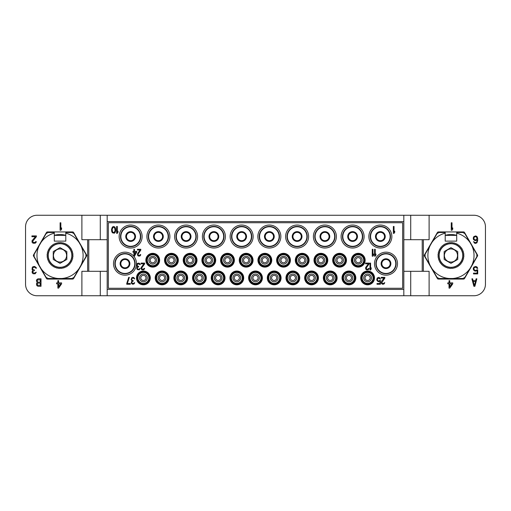 <?xml version="1.0" encoding="UTF-8"?>
<svg xmlns="http://www.w3.org/2000/svg" width="511" height="511" viewBox="0 0 511 511"><rect width="100%" height="100%" fill="white"/><g stroke="black" fill="none" stroke-linecap="round" stroke-linejoin="round"><path stroke-width="0.77" d="M252.773 260.214A6.611 6.611 0 0 1 246.161 266.825A6.611 6.611 0 0 1 239.544 260.214A6.611 6.611 0 0 1 246.161 253.603A6.611 6.611 0 0 1 252.773 260.214M390.136 236.529A9.773 9.773 0 0 1 380.363 246.302A9.773 9.773 0 0 1 370.59 236.529A9.773 9.773 0 0 1 380.363 226.756A9.773 9.773 0 0 1 390.136 236.529M385.249 236.529A4.886 4.886 0 0 1 380.363 241.416A4.886 4.886 0 0 1 375.476 236.529A4.886 4.886 0 0 1 380.363 231.643A4.886 4.886 0 0 1 385.249 236.529M384.528 236.529A4.165 4.165 0 0 0 380.363 232.358A4.165 4.165 0 0 0 376.192 236.529A4.165 4.165 0 0 0 380.363 240.694A4.165 4.165 0 0 0 384.528 236.529M403.818 271.309L422.214 271.309L422.214 239.691L429.112 239.691L429.112 215.259L37.047 215.259A11.498 11.498 0 0 0 25.55 226.756L25.55 284.244A11.498 11.498 0 0 0 37.047 295.741L100.284 295.741L100.284 271.309M429.112 215.259L473.953 215.259A11.498 11.498 0 0 1 485.45 226.756L485.45 284.244A11.498 11.498 0 0 1 473.953 295.741L100.284 295.741M429.112 295.741L429.112 271.309L422.214 271.309M477.472 254.925L464.531 232.505A1.15 1.15 0 0 0 463.534 231.93L438.381 231.93A1.15 1.15 0 0 0 437.384 232.505L424.443 254.925A1.15 1.15 0 0 0 424.443 256.075L437.384 278.495A1.15 1.15 0 0 0 438.381 279.07L463.534 279.07A1.15 1.15 0 0 0 464.531 278.495L477.472 256.075A1.15 1.15 0 0 0 477.472 254.925M422.214 239.691L403.818 239.691M403.818 289.418L403.818 221.582L107.182 221.582L107.182 289.418L403.818 289.418L403.818 295.741M410.716 295.741L410.716 271.309M107.182 295.741L107.182 289.418M100.284 215.259L100.284 239.691M107.182 215.259L107.182 221.582M107.182 271.309L87.636 271.309L87.636 239.691L107.182 239.691M87.636 239.691L81.888 239.691L81.888 215.259M88.786 271.309L88.786 239.691M87.636 271.309L81.888 271.309L81.888 295.741M72.619 231.93L47.466 231.93A1.15 1.15 0 0 0 46.469 232.505L33.528 254.925A1.15 1.15 0 0 0 33.528 256.075L46.469 278.495A1.15 1.15 0 0 0 47.466 279.07L72.619 279.07A1.15 1.15 0 0 0 73.616 278.495L86.557 256.075A1.15 1.15 0 0 0 86.557 254.925L73.616 232.505A1.15 1.15 0 0 0 72.619 231.93M54.294 235.322A20.983 20.983 0 0 1 65.791 235.322M80.872 245.58A23.065 23.065 0 0 1 80.872 265.413L85.931 256.65L85.931 254.35L79.045 242.425M65.791 233.163A23.065 23.065 0 0 1 79.045 242.418L73.98 233.655L71.994 232.505L65.791 232.505L65.791 241.128L54.294 241.128L54.294 233.163A23.065 23.065 0 0 0 41.04 242.418L39.213 245.58M58.216 278.495A23.065 23.065 0 0 1 41.04 268.582L46.105 277.345L48.091 278.495L71.994 278.495L73.98 277.345L80.872 265.42M39.213 265.42A23.065 23.065 0 0 1 39.213 245.587L34.154 254.35L34.154 256.65L41.04 268.575M54.294 233.163L54.294 232.505L48.091 232.505L46.105 233.655L41.04 242.418M54.294 235.379L65.791 235.379M61.869 278.495A23.065 23.065 0 0 0 79.045 268.582M58.612 288.121L61.601 283.829L61.601 282.877L58.612 282.877L58.612 280.654L57.864 280.654L57.864 282.877L56.619 282.877L56.619 283.829L57.864 283.829L57.864 288.121L58.612 288.121M60.726 283.829L58.612 286.85L58.612 283.829L60.726 283.829M32.302 267.253L32.052 269.476L32.921 270.274L32.174 271.226L32.174 272.817L33.17 273.775L35.163 273.775L36.287 272.184L34.416 273.136L32.921 272.657L32.921 271.226L34.416 270.594L34.416 269.955L32.8 269.476L32.551 268.205L33.796 267.253L35.163 267.413L35.789 268.205L36.409 268.205L36.287 267.732L34.665 266.455L33.17 266.614L32.302 267.253M36.409 236.702L36.409 235.91L31.925 235.91L31.925 236.702L35.412 236.702L32.052 240.681L32.052 242.271L33.049 243.223L35.163 243.223L36.16 242.271L36.287 241.633L35.661 241.633L35.042 242.425L33.298 242.425L32.672 241.313L36.409 236.702M60.106 222.79L60.106 230.263L60.854 230.263L61.601 229.152L61.601 227.88L60.854 228.992L60.854 222.79L60.106 222.79M36.907 279.46L36.409 280.571L37.156 282.64L36.409 283.912L36.901 285.662M36.907 285.662L38.025 286.294L41.014 286.294L41.014 278.821L38.025 278.821L36.901 279.46M40.267 285.342L37.527 285.183L37.277 283.592L37.903 283.113L40.267 283.113L40.267 285.342M37.156 281.21L37.527 279.939L40.267 279.779L40.267 282.161L37.903 282.161L37.156 281.21M403.818 215.259L403.818 221.582M402.668 222.732L402.668 288.268L108.332 288.268L108.332 222.732L402.668 222.732M397.494 263.663A11.498 11.498 0 0 0 385.997 252.166A11.498 11.498 0 0 0 374.499 263.663A11.498 11.498 0 0 0 385.997 275.161A11.498 11.498 0 0 0 397.494 263.663M136.501 263.663A11.498 11.498 0 0 0 125.003 252.166A11.498 11.498 0 0 0 113.506 263.663A11.498 11.498 0 0 0 125.003 275.161A11.498 11.498 0 0 0 136.501 263.663M391.86 236.529A11.498 11.498 0 0 0 380.363 225.032A11.498 11.498 0 0 0 368.865 236.529A11.498 11.498 0 0 0 380.363 248.027A11.498 11.498 0 0 0 391.86 236.529M364.094 236.529A11.498 11.498 0 0 0 352.596 225.032A11.498 11.498 0 0 0 341.099 236.529A11.498 11.498 0 0 0 352.596 248.027A11.498 11.498 0 0 0 364.094 236.529M336.385 236.529A11.498 11.498 0 0 0 324.887 225.032A11.498 11.498 0 0 0 313.39 236.529A11.498 11.498 0 0 0 324.887 248.027A11.498 11.498 0 0 0 336.385 236.529M308.618 236.529A11.498 11.498 0 0 0 297.121 225.032A11.498 11.498 0 0 0 285.623 236.529A11.498 11.498 0 0 0 297.121 248.027A11.498 11.498 0 0 0 308.618 236.529M280.852 236.529A11.498 11.498 0 0 0 269.354 225.032A11.498 11.498 0 0 0 257.857 236.529A11.498 11.498 0 0 0 269.354 248.027A11.498 11.498 0 0 0 280.852 236.529M253.143 236.529A11.498 11.498 0 0 0 241.646 225.032A11.498 11.498 0 0 0 230.148 236.529A11.498 11.498 0 0 0 241.646 248.027A11.498 11.498 0 0 0 253.143 236.529M225.377 236.529A11.498 11.498 0 0 0 213.879 225.032A11.498 11.498 0 0 0 202.382 236.529A11.498 11.498 0 0 0 213.879 248.027A11.498 11.498 0 0 0 225.377 236.529M197.61 236.529A11.498 11.498 0 0 0 186.113 225.032A11.498 11.498 0 0 0 174.615 236.529A11.498 11.498 0 0 0 186.113 248.027A11.498 11.498 0 0 0 197.61 236.529M169.901 236.529A11.498 11.498 0 0 0 158.404 225.032A11.498 11.498 0 0 0 146.906 236.529A11.498 11.498 0 0 0 158.404 248.027A11.498 11.498 0 0 0 169.901 236.529M142.135 236.529A11.498 11.498 0 0 0 130.637 225.032A11.498 11.498 0 0 0 119.14 236.529A11.498 11.498 0 0 0 130.637 248.027A11.498 11.498 0 0 0 142.135 236.529M365.154 260.214A6.899 6.899 0 0 0 358.262 253.315A6.899 6.899 0 0 0 351.364 260.214A6.899 6.899 0 0 0 358.262 267.112A6.899 6.899 0 0 0 365.154 260.214M346.471 260.214A6.899 6.899 0 0 0 339.572 253.315A6.899 6.899 0 0 0 332.68 260.214A6.899 6.899 0 0 0 339.572 267.112A6.899 6.899 0 0 0 346.471 260.214M327.787 260.214A6.899 6.899 0 0 0 320.895 253.315A6.899 6.899 0 0 0 313.99 260.214A6.899 6.899 0 0 0 320.895 267.112A6.899 6.899 0 0 0 327.787 260.214M309.11 260.214A6.899 6.899 0 0 0 302.205 253.315A6.899 6.899 0 0 0 295.307 260.214A6.899 6.899 0 0 0 302.205 267.112A6.899 6.899 0 0 0 309.11 260.214M290.427 260.214A6.899 6.899 0 0 0 283.528 253.315A6.899 6.899 0 0 0 276.623 260.214A6.899 6.899 0 0 0 283.528 267.112A6.899 6.899 0 0 0 290.427 260.214M271.743 260.214A6.899 6.899 0 0 0 264.839 253.315A6.899 6.899 0 0 0 257.94 260.214A6.899 6.899 0 0 0 264.839 267.112A6.899 6.899 0 0 0 271.743 260.214M253.06 260.214A6.899 6.899 0 0 0 246.161 253.315A6.899 6.899 0 0 0 239.257 260.214A6.899 6.899 0 0 0 246.161 267.112A6.899 6.899 0 0 0 253.06 260.214M234.377 260.214A6.899 6.899 0 0 0 227.472 253.315A6.899 6.899 0 0 0 220.573 260.214A6.899 6.899 0 0 0 227.472 267.112A6.899 6.899 0 0 0 234.377 260.214M215.693 260.214A6.899 6.899 0 0 0 208.795 253.315A6.899 6.899 0 0 0 201.89 260.214A6.899 6.899 0 0 0 208.795 267.112A6.899 6.899 0 0 0 215.693 260.214M197.01 260.214A6.899 6.899 0 0 0 190.105 253.315A6.899 6.899 0 0 0 183.206 260.214A6.899 6.899 0 0 0 190.105 267.112A6.899 6.899 0 0 0 197.01 260.214M178.326 260.214A6.899 6.899 0 0 0 171.428 253.315A6.899 6.899 0 0 0 164.529 260.214A6.899 6.899 0 0 0 171.428 267.112A6.899 6.899 0 0 0 178.326 260.214M159.636 260.214A6.899 6.899 0 0 0 152.738 253.315A6.899 6.899 0 0 0 145.846 260.214A6.899 6.899 0 0 0 152.738 267.112A6.899 6.899 0 0 0 159.636 260.214M374.499 277.92A6.899 6.899 0 0 0 367.601 271.022A6.899 6.899 0 0 0 360.702 277.92A6.899 6.899 0 0 0 367.601 284.819A6.899 6.899 0 0 0 374.499 277.92M355.816 277.92A6.899 6.899 0 0 0 348.917 271.022A6.899 6.899 0 0 0 342.019 277.92A6.899 6.899 0 0 0 348.917 284.819A6.899 6.899 0 0 0 355.816 277.92M337.132 277.92A6.899 6.899 0 0 0 330.234 271.022A6.899 6.899 0 0 0 323.335 277.92A6.899 6.899 0 0 0 330.234 284.819A6.899 6.899 0 0 0 337.132 277.92M318.449 277.92A6.899 6.899 0 0 0 311.55 271.022A6.899 6.899 0 0 0 304.652 277.92A6.899 6.899 0 0 0 311.55 284.819A6.899 6.899 0 0 0 318.449 277.92M299.765 277.92A6.899 6.899 0 0 0 292.867 271.022A6.899 6.899 0 0 0 285.968 277.92A6.899 6.899 0 0 0 292.867 284.819A6.899 6.899 0 0 0 299.765 277.92M281.082 277.92A6.899 6.899 0 0 0 274.183 271.022A6.899 6.899 0 0 0 267.285 277.92A6.899 6.899 0 0 0 274.183 284.819A6.899 6.899 0 0 0 281.082 277.92M262.399 277.92A6.899 6.899 0 0 0 255.5 271.022A6.899 6.899 0 0 0 248.602 277.92A6.899 6.899 0 0 0 255.5 284.819A6.899 6.899 0 0 0 262.399 277.92M243.715 277.92A6.899 6.899 0 0 0 236.817 271.022A6.899 6.899 0 0 0 229.918 277.92A6.899 6.899 0 0 0 236.817 284.819A6.899 6.899 0 0 0 243.715 277.92M225.032 277.92A6.899 6.899 0 0 0 218.133 271.022A6.899 6.899 0 0 0 211.235 277.92A6.899 6.899 0 0 0 218.133 284.819A6.899 6.899 0 0 0 225.032 277.92M206.348 277.92A6.899 6.899 0 0 0 199.45 271.022A6.899 6.899 0 0 0 192.551 277.92A6.899 6.899 0 0 0 199.45 284.819A6.899 6.899 0 0 0 206.348 277.92M187.665 277.92A6.899 6.899 0 0 0 180.766 271.022A6.899 6.899 0 0 0 173.868 277.92A6.899 6.899 0 0 0 180.766 284.819A6.899 6.899 0 0 0 187.665 277.92M168.981 277.92A6.899 6.899 0 0 0 162.083 271.022A6.899 6.899 0 0 0 155.184 277.92A6.899 6.899 0 0 0 162.083 284.819A6.899 6.899 0 0 0 168.981 277.92M150.298 277.92A6.899 6.899 0 0 0 143.399 271.022A6.899 6.899 0 0 0 136.501 277.92A6.899 6.899 0 0 0 143.399 284.819A6.899 6.899 0 0 0 150.298 277.92M396.114 263.663A10.118 10.118 0 0 1 385.997 273.781A10.118 10.118 0 0 1 375.879 263.663A10.118 10.118 0 0 1 385.997 253.545A10.118 10.118 0 0 1 396.114 263.663M135.121 263.663A10.118 10.118 0 0 1 125.003 273.781A10.118 10.118 0 0 1 114.886 263.663A10.118 10.118 0 0 1 125.003 253.545A10.118 10.118 0 0 1 135.121 263.663M390.481 236.529A10.118 10.118 0 0 1 380.363 246.647A10.118 10.118 0 0 1 370.245 236.529A10.118 10.118 0 0 1 380.363 226.411A10.118 10.118 0 0 1 390.481 236.529M362.714 236.529A10.118 10.118 0 0 1 352.596 246.647A10.118 10.118 0 0 1 342.479 236.529A10.118 10.118 0 0 1 352.596 226.411A10.118 10.118 0 0 1 362.714 236.529M335.005 236.529A10.118 10.118 0 0 1 324.887 246.647A10.118 10.118 0 0 1 314.77 236.529A10.118 10.118 0 0 1 324.887 226.411A10.118 10.118 0 0 1 335.005 236.529M307.239 236.529A10.118 10.118 0 0 1 297.121 246.647A10.118 10.118 0 0 1 287.003 236.529A10.118 10.118 0 0 1 297.121 226.411A10.118 10.118 0 0 1 307.239 236.529M279.472 236.529A10.118 10.118 0 0 1 269.354 246.647A10.118 10.118 0 0 1 259.237 236.529A10.118 10.118 0 0 1 269.354 226.411A10.118 10.118 0 0 1 279.472 236.529M251.763 236.529A10.118 10.118 0 0 1 241.646 246.647A10.118 10.118 0 0 1 231.528 236.529A10.118 10.118 0 0 1 241.646 226.411A10.118 10.118 0 0 1 251.763 236.529M223.997 236.529A10.118 10.118 0 0 1 213.879 246.647A10.118 10.118 0 0 1 203.761 236.529A10.118 10.118 0 0 1 213.879 226.411A10.118 10.118 0 0 1 223.997 236.529M196.23 236.529A10.118 10.118 0 0 1 186.113 246.647A10.118 10.118 0 0 1 175.995 236.529A10.118 10.118 0 0 1 186.113 226.411A10.118 10.118 0 0 1 196.23 236.529M168.521 236.529A10.118 10.118 0 0 1 158.404 246.647A10.118 10.118 0 0 1 148.286 236.529A10.118 10.118 0 0 1 158.404 226.411A10.118 10.118 0 0 1 168.521 236.529M140.755 236.529A10.118 10.118 0 0 1 130.637 246.647A10.118 10.118 0 0 1 120.519 236.529A10.118 10.118 0 0 1 130.637 226.411A10.118 10.118 0 0 1 140.755 236.529M364.873 260.214A6.611 6.611 0 0 1 358.262 266.825A6.611 6.611 0 0 1 351.645 260.214A6.611 6.611 0 0 1 358.262 253.603A6.611 6.611 0 0 1 364.873 260.214M346.19 260.214A6.611 6.611 0 0 1 339.572 266.825A6.611 6.611 0 0 1 332.961 260.214A6.611 6.611 0 0 1 339.572 253.603A6.611 6.611 0 0 1 346.19 260.214M327.506 260.214A6.611 6.611 0 0 1 320.895 266.825A6.611 6.611 0 0 1 314.278 260.214A6.611 6.611 0 0 1 320.895 253.603A6.611 6.611 0 0 1 327.506 260.214M308.823 260.214A6.611 6.611 0 0 1 302.205 266.825A6.611 6.611 0 0 1 295.594 260.214A6.611 6.611 0 0 1 302.205 253.603A6.611 6.611 0 0 1 308.823 260.214M290.133 260.214A6.611 6.611 0 0 1 283.528 266.825A6.611 6.611 0 0 1 276.911 260.214A6.611 6.611 0 0 1 283.528 253.603A6.611 6.611 0 0 1 290.133 260.214M271.456 260.214A6.611 6.611 0 0 1 264.839 266.825A6.611 6.611 0 0 1 258.227 260.214A6.611 6.611 0 0 1 264.839 253.603A6.611 6.611 0 0 1 271.456 260.214M234.089 260.214A6.611 6.611 0 0 1 227.472 266.825A6.611 6.611 0 0 1 220.861 260.214A6.611 6.611 0 0 1 227.472 253.603A6.611 6.611 0 0 1 234.089 260.214M215.406 260.214A6.611 6.611 0 0 1 208.795 266.825A6.611 6.611 0 0 1 202.177 260.214A6.611 6.611 0 0 1 208.795 253.603A6.611 6.611 0 0 1 215.406 260.214M196.722 260.214A6.611 6.611 0 0 1 190.105 266.825A6.611 6.611 0 0 1 183.494 260.214A6.611 6.611 0 0 1 190.105 253.603A6.611 6.611 0 0 1 196.722 260.214M178.039 260.214A6.611 6.611 0 0 1 171.428 266.825A6.611 6.611 0 0 1 164.81 260.214A6.611 6.611 0 0 1 171.428 253.603A6.611 6.611 0 0 1 178.039 260.214M159.349 260.214A6.611 6.611 0 0 1 152.738 266.825A6.611 6.611 0 0 1 146.133 260.214A6.611 6.611 0 0 1 152.738 253.603A6.611 6.611 0 0 1 159.349 260.214M374.212 277.92A6.611 6.611 0 0 1 367.601 284.531A6.611 6.611 0 0 1 360.99 277.92A6.611 6.611 0 0 1 367.601 271.309A6.611 6.611 0 0 1 374.212 277.92M355.528 277.92A6.611 6.611 0 0 1 348.917 284.531A6.611 6.611 0 0 1 342.306 277.92A6.611 6.611 0 0 1 348.917 271.309A6.611 6.611 0 0 1 355.528 277.92M336.845 277.92A6.611 6.611 0 0 1 330.234 284.531A6.611 6.611 0 0 1 323.623 277.92A6.611 6.611 0 0 1 330.234 271.309A6.611 6.611 0 0 1 336.845 277.92M318.161 277.92A6.611 6.611 0 0 1 311.55 284.531A6.611 6.611 0 0 1 304.939 277.92A6.611 6.611 0 0 1 311.55 271.309A6.611 6.611 0 0 1 318.161 277.92M299.478 277.92A6.611 6.611 0 0 1 292.867 284.531A6.611 6.611 0 0 1 286.256 277.92A6.611 6.611 0 0 1 292.867 271.309A6.611 6.611 0 0 1 299.478 277.92M280.795 277.92A6.611 6.611 0 0 1 274.183 284.531A6.611 6.611 0 0 1 267.572 277.92A6.611 6.611 0 0 1 274.183 271.309A6.611 6.611 0 0 1 280.795 277.92M262.111 277.92A6.611 6.611 0 0 1 255.5 284.531A6.611 6.611 0 0 1 248.889 277.92A6.611 6.611 0 0 1 255.5 271.309A6.611 6.611 0 0 1 262.111 277.92M243.428 277.92A6.611 6.611 0 0 1 236.817 284.531A6.611 6.611 0 0 1 230.206 277.92A6.611 6.611 0 0 1 236.817 271.309A6.611 6.611 0 0 1 243.428 277.92M224.744 277.92A6.611 6.611 0 0 1 218.133 284.531A6.611 6.611 0 0 1 211.522 277.92A6.611 6.611 0 0 1 218.133 271.309A6.611 6.611 0 0 1 224.744 277.92M206.061 277.92A6.611 6.611 0 0 1 199.45 284.531A6.611 6.611 0 0 1 192.839 277.92A6.611 6.611 0 0 1 199.45 271.309A6.611 6.611 0 0 1 206.061 277.92M187.377 277.92A6.611 6.611 0 0 1 180.766 284.531A6.611 6.611 0 0 1 174.155 277.92A6.611 6.611 0 0 1 180.766 271.309A6.611 6.611 0 0 1 187.377 277.92M168.694 277.92A6.611 6.611 0 0 1 162.083 284.531A6.611 6.611 0 0 1 155.472 277.92A6.611 6.611 0 0 1 162.083 271.309A6.611 6.611 0 0 1 168.694 277.92M150.01 277.92A6.611 6.611 0 0 1 143.399 284.531A6.611 6.611 0 0 1 136.788 277.92A6.611 6.611 0 0 1 143.399 271.309A6.611 6.611 0 0 1 150.01 277.92M393.355 226.469L393.355 233.367L394.045 233.367L394.735 232.339L394.735 231.164L394.045 232.192L394.045 226.469L393.355 226.469M116.61 226.469L116.61 233.367L117.3 233.367L117.99 232.339L117.99 231.164L117.3 232.192L117.3 226.469L116.61 226.469M115.69 230.576L115.575 228.526L114.886 227.056L113.621 226.469L112.356 227.056L111.551 229.26L111.666 231.311L112.356 232.78L114.311 233.22L115.231 232.339L115.69 230.576M115.116 230.429L114.196 232.486L112.701 232.192L112.126 229.407L113.046 227.35L114.541 227.644L115.116 230.429M374.557 249.291L374.557 256.19L375.246 256.19L375.936 255.161L375.936 253.986L375.246 255.015L375.246 249.291L374.557 249.291M372.257 249.291L372.257 256.19L372.947 256.19L373.637 255.161L373.637 253.986L372.947 255.015L372.947 249.291L372.257 249.291M371.19 268.958L371.19 267.783L370.59 268.812L370.59 263.088L369.99 263.088L369.99 269.987L370.59 269.987L371.197 268.958M369.185 263.823L369.185 263.088L365.563 263.088L365.563 263.823L368.38 263.823L365.659 267.489L365.659 268.958L366.464 269.84L368.175 269.84L368.98 268.958L369.083 268.371L368.578 268.371L368.073 269.105L366.668 269.105L366.163 268.077L369.185 263.823M144.696 263.823L144.696 263.088L141.068 263.088L141.068 263.823L143.885 263.823L141.17 267.489L141.17 268.958L141.975 269.84L143.687 269.84L144.492 268.958L144.594 268.371L144.089 268.371L143.585 269.105L142.179 269.105L141.675 268.077L144.696 263.823M138.66 269.252L137.753 269.105L137.248 268.371L137.651 267.196L138.66 266.902L138.66 266.32L137.35 265.88L137.146 264.704L138.155 263.823L140.263 264.704L139.963 263.823L138.858 263.088L137.248 263.529L136.648 264.704L136.744 265.88L137.453 266.608L136.744 268.077L137.248 269.546L139.26 269.84L140.167 268.371L138.653 269.252M140.812 250.026L140.812 249.291L137.453 249.291L137.453 250.026L140.065 250.026L137.542 253.692L137.542 255.161L138.289 256.043L139.88 256.043L140.627 255.161L140.717 254.574L140.25 254.574L139.784 255.308L138.475 255.308L138.008 254.28L140.812 250.026M134.463 256.19L136.699 252.23L136.699 251.348L134.463 251.348L134.463 249.291L133.901 249.291L133.901 251.348L132.962 251.348L132.962 252.23L133.901 252.23L133.901 256.19L134.463 256.19M136.047 252.23L134.463 255.015L134.463 252.23L136.047 252.23M381.826 282.628L384.847 278.08L384.847 277.345L381.225 277.345L381.225 278.08L384.042 278.08L381.525 281.305L381.327 283.215L382.132 284.097L383.135 284.244L384.24 283.803L384.745 282.628L383.237 283.509L382.33 283.362L381.832 282.628M379.718 280.43L378.913 281.012L377.904 280.865L377.303 279.402L378.306 278.08L380.42 279.108L379.916 277.933L378.913 277.345L377.303 277.933L376.799 279.255L377.003 280.577L378.306 281.746L379.916 281.159L379.916 283.509L377.003 283.509L377.003 284.244L380.42 284.244L380.42 280.43L379.718 280.43M131.761 277.786L131.155 279.549L131.959 280.865L131.257 282.628L131.761 283.803L132.866 284.244L134.169 283.803L134.674 282.628L133.167 283.509L131.959 283.068L131.959 281.746L133.167 281.159L133.167 280.577L131.857 280.137L131.761 278.667L133.269 278.08L134.776 278.961L133.773 277.492L132.56 277.345L131.755 277.786M126.728 283.509L126.728 284.244L130.35 284.244L130.35 283.509L127.335 283.509L129.347 277.345L128.74 277.345L126.728 283.509M410.716 215.259L410.716 239.691M445.209 235.322A20.983 20.983 0 0 1 456.706 235.322M471.787 245.58A23.065 23.065 0 0 1 471.787 265.413L476.846 256.65L476.846 254.35L469.96 242.425M456.706 233.163A23.065 23.065 0 0 1 469.96 242.418L464.895 233.655L462.909 232.505L456.706 232.505L456.706 241.128L445.209 241.128L445.209 233.163A23.065 23.065 0 0 0 431.955 242.418L430.128 245.58M449.131 278.495A23.065 23.065 0 0 1 431.955 268.582L437.02 277.345L439.006 278.495L462.909 278.495L464.895 277.345L471.787 265.42M430.128 265.42A23.065 23.065 0 0 1 430.128 245.587L425.069 254.35L425.069 256.65L431.955 268.575M445.209 233.163L445.209 232.505L439.006 232.505L437.02 233.655L431.955 242.418M445.209 235.379L456.706 235.379M452.784 278.495A23.065 23.065 0 0 0 469.96 268.582M473.876 286.294L474.872 286.294L476.865 278.821L476.118 278.821L475.62 280.731L473.129 280.731L472.63 278.821L471.883 278.821L473.876 286.294M474.374 285.662L473.256 281.369L475.498 281.369L474.374 285.662M449.763 288.121L452.752 283.829L452.752 282.877L449.763 282.877L449.763 280.654L449.016 280.654L449.016 282.877L447.77 282.877L447.77 283.829L449.016 283.829L449.016 288.121L449.763 288.121M451.877 283.829L449.763 286.85L449.763 283.829L451.877 283.829M476.859 269.795L475.862 270.434L474.617 270.274L473.869 268.684L474.24 267.732L475.115 267.253L476.361 267.413L476.98 268.364L477.728 268.364L477.108 267.093L475.862 266.455L473.869 267.093L473.243 268.524L473.493 269.955L475.115 271.226L477.108 270.594L477.108 273.136L473.493 273.136L473.493 273.928L477.728 273.928L477.728 269.795L476.859 269.795M473.493 239.563L475.115 240.681L477.108 239.883L476.859 241.633L476.233 242.425L475.115 242.584L473.493 241.633L474.617 243.223L475.735 243.383L476.98 242.744L477.728 240.202L477.606 237.973L476.98 236.542L475.735 235.91L473.869 236.542L473.243 237.973L473.493 239.563M473.991 239.091L473.991 237.66L474.617 236.861L475.862 236.702L476.61 237.181L476.98 238.611L476.233 239.723L474.987 239.883L473.991 239.091M451.258 222.79L451.258 230.263L452.005 230.263L452.752 229.152L452.752 227.88L452.005 228.992L452.005 222.79L451.258 222.79M390.168 263.663A4.165 4.165 0 0 0 385.997 259.492A4.165 4.165 0 0 0 381.826 263.663A4.165 4.165 0 0 0 385.997 267.834A4.165 4.165 0 0 0 390.168 263.663M390.883 263.663A4.886 4.886 0 0 0 385.997 258.777A4.886 4.886 0 0 0 381.11 263.663A4.886 4.886 0 0 0 385.997 268.55A4.886 4.886 0 0 0 390.883 263.663M395.77 263.663A9.773 9.773 0 0 0 385.997 253.89A9.773 9.773 0 0 0 376.224 263.663A9.773 9.773 0 0 0 385.997 273.436A9.773 9.773 0 0 0 395.77 263.663M129.174 263.663A4.165 4.165 0 0 0 125.003 259.492A4.165 4.165 0 0 0 120.832 263.663A4.165 4.165 0 0 0 125.003 267.834A4.165 4.165 0 0 0 129.174 263.663M129.89 263.663A4.886 4.886 0 0 0 125.003 258.777A4.886 4.886 0 0 0 120.117 263.663A4.886 4.886 0 0 0 125.003 268.55A4.886 4.886 0 0 0 129.89 263.663M134.776 263.663A9.773 9.773 0 0 0 125.003 253.89A9.773 9.773 0 0 0 115.231 263.663A9.773 9.773 0 0 0 125.003 273.436A9.773 9.773 0 0 0 134.776 263.663M356.767 236.529A4.165 4.165 0 0 0 352.596 232.358A4.165 4.165 0 0 0 348.432 236.529A4.165 4.165 0 0 0 352.596 240.694A4.165 4.165 0 0 0 356.767 236.529M357.483 236.529A4.886 4.886 0 0 0 352.596 231.643A4.886 4.886 0 0 0 347.71 236.529A4.886 4.886 0 0 0 352.596 241.416A4.886 4.886 0 0 0 357.483 236.529M362.369 236.529A9.773 9.773 0 0 0 352.596 226.756A9.773 9.773 0 0 0 342.824 236.529A9.773 9.773 0 0 0 352.596 246.302A9.773 9.773 0 0 0 362.369 236.529M329.052 236.529A4.165 4.165 0 0 0 324.887 232.358A4.165 4.165 0 0 0 320.723 236.529A4.165 4.165 0 0 0 324.887 240.694A4.165 4.165 0 0 0 329.052 236.529M329.774 236.529A4.886 4.886 0 0 0 324.887 231.643A4.886 4.886 0 0 0 320.001 236.529A4.886 4.886 0 0 0 324.887 241.416A4.886 4.886 0 0 0 329.774 236.529M334.66 236.529A9.773 9.773 0 0 0 324.887 226.756A9.773 9.773 0 0 0 315.115 236.529A9.773 9.773 0 0 0 324.887 246.302A9.773 9.773 0 0 0 334.66 236.529M301.292 236.529A4.165 4.165 0 0 0 297.121 232.358A4.165 4.165 0 0 0 292.95 236.529A4.165 4.165 0 0 0 297.121 240.694A4.165 4.165 0 0 0 301.292 236.529M302.007 236.529A4.886 4.886 0 0 0 297.121 231.643A4.886 4.886 0 0 0 292.235 236.529A4.886 4.886 0 0 0 297.121 241.416A4.886 4.886 0 0 0 302.007 236.529M306.894 236.529A9.773 9.773 0 0 0 297.121 226.756A9.773 9.773 0 0 0 287.348 236.529A9.773 9.773 0 0 0 297.121 246.302A9.773 9.773 0 0 0 306.894 236.529M273.526 236.529A4.165 4.165 0 0 0 269.354 232.358A4.165 4.165 0 0 0 265.19 236.529A4.165 4.165 0 0 0 269.354 240.694A4.165 4.165 0 0 0 273.526 236.529M274.241 236.529A4.886 4.886 0 0 0 269.354 231.643A4.886 4.886 0 0 0 264.468 236.529A4.886 4.886 0 0 0 269.354 241.416A4.886 4.886 0 0 0 274.241 236.529M279.127 236.529A9.773 9.773 0 0 0 269.354 226.756A9.773 9.773 0 0 0 259.582 236.529A9.773 9.773 0 0 0 269.354 246.302A9.773 9.773 0 0 0 279.127 236.529M245.81 236.529A4.165 4.165 0 0 0 241.646 232.358A4.165 4.165 0 0 0 237.474 236.529A4.165 4.165 0 0 0 241.646 240.694A4.165 4.165 0 0 0 245.81 236.529M246.532 236.529A4.886 4.886 0 0 0 241.646 231.643A4.886 4.886 0 0 0 236.759 236.529A4.886 4.886 0 0 0 241.646 241.416A4.886 4.886 0 0 0 246.532 236.529M251.418 236.529A9.773 9.773 0 0 0 241.646 226.756A9.773 9.773 0 0 0 231.873 236.529A9.773 9.773 0 0 0 241.646 246.302A9.773 9.773 0 0 0 251.418 236.529M218.05 236.529A4.165 4.165 0 0 0 213.879 232.358A4.165 4.165 0 0 0 209.708 236.529A4.165 4.165 0 0 0 213.879 240.694A4.165 4.165 0 0 0 218.05 236.529M218.765 236.529A4.886 4.886 0 0 0 213.879 231.643A4.886 4.886 0 0 0 208.993 236.529A4.886 4.886 0 0 0 213.879 241.416A4.886 4.886 0 0 0 218.765 236.529M223.652 236.529A9.773 9.773 0 0 0 213.879 226.756A9.773 9.773 0 0 0 204.106 236.529A9.773 9.773 0 0 0 213.879 246.302A9.773 9.773 0 0 0 223.652 236.529M190.277 236.529A4.165 4.165 0 0 0 186.113 232.358A4.165 4.165 0 0 0 181.948 236.529A4.165 4.165 0 0 0 186.113 240.694A4.165 4.165 0 0 0 190.277 236.529M190.999 236.529A4.886 4.886 0 0 0 186.113 231.643A4.886 4.886 0 0 0 181.226 236.529A4.886 4.886 0 0 0 186.113 241.416A4.886 4.886 0 0 0 190.999 236.529M195.885 236.529A9.773 9.773 0 0 0 186.113 226.756A9.773 9.773 0 0 0 176.34 236.529A9.773 9.773 0 0 0 186.113 246.302A9.773 9.773 0 0 0 195.885 236.529M162.575 236.529A4.165 4.165 0 0 0 158.404 232.358A4.165 4.165 0 0 0 154.233 236.529A4.165 4.165 0 0 0 158.404 240.694A4.165 4.165 0 0 0 162.575 236.529M163.29 236.529A4.886 4.886 0 0 0 158.404 231.643A4.886 4.886 0 0 0 153.517 236.529A4.886 4.886 0 0 0 158.404 241.416A4.886 4.886 0 0 0 163.29 236.529M168.176 236.529A9.773 9.773 0 0 0 158.404 226.756A9.773 9.773 0 0 0 148.631 236.529A9.773 9.773 0 0 0 158.404 246.302A9.773 9.773 0 0 0 168.176 236.529M134.808 236.529A4.165 4.165 0 0 0 130.637 232.358A4.165 4.165 0 0 0 126.473 236.529A4.165 4.165 0 0 0 130.637 240.694A4.165 4.165 0 0 0 134.808 236.529M135.524 236.529A4.886 4.886 0 0 0 130.637 231.643A4.886 4.886 0 0 0 125.751 236.529A4.886 4.886 0 0 0 130.637 241.416A4.886 4.886 0 0 0 135.524 236.529M140.41 236.529A9.773 9.773 0 0 0 130.637 226.756A9.773 9.773 0 0 0 120.864 236.529A9.773 9.773 0 0 0 130.637 246.302A9.773 9.773 0 0 0 140.41 236.529M360.843 260.214A2.587 2.587 0 0 0 358.262 257.627A2.587 2.587 0 0 0 355.675 260.214A2.587 2.587 0 0 0 358.262 262.801A2.587 2.587 0 0 0 360.843 260.214M362.139 260.214A3.884 3.884 0 0 0 358.262 256.337A3.884 3.884 0 0 0 354.378 260.214A3.884 3.884 0 0 0 358.262 264.091A3.884 3.884 0 0 0 362.139 260.214M363.717 260.214A5.461 5.461 0 0 0 358.262 254.753A5.461 5.461 0 0 0 352.801 260.214A5.461 5.461 0 0 0 358.262 265.675A5.461 5.461 0 0 0 363.717 260.214M364.298 260.214A6.036 6.036 0 0 1 358.262 266.25A6.036 6.036 0 0 1 352.22 260.214A6.036 6.036 0 0 1 358.262 254.178A6.036 6.036 0 0 1 364.298 260.214M342.159 260.214A2.587 2.587 0 0 0 339.572 257.627A2.587 2.587 0 0 0 336.992 260.214A2.587 2.587 0 0 0 339.572 262.801A2.587 2.587 0 0 0 342.159 260.214M343.456 260.214A3.884 3.884 0 0 0 339.572 256.337A3.884 3.884 0 0 0 335.695 260.214A3.884 3.884 0 0 0 339.572 264.091A3.884 3.884 0 0 0 343.456 260.214M345.034 260.214A5.461 5.461 0 0 0 339.572 254.753A5.461 5.461 0 0 0 334.117 260.214A5.461 5.461 0 0 0 339.572 265.675A5.461 5.461 0 0 0 345.034 260.214M345.615 260.214A6.036 6.036 0 0 1 339.572 266.25A6.036 6.036 0 0 1 333.536 260.214A6.036 6.036 0 0 1 339.572 254.178A6.036 6.036 0 0 1 345.615 260.214M323.482 260.214A2.587 2.587 0 0 0 320.895 257.627A2.587 2.587 0 0 0 318.302 260.214A2.587 2.587 0 0 0 320.895 262.801A2.587 2.587 0 0 0 323.482 260.214M324.772 260.214A3.884 3.884 0 0 0 320.895 256.337A3.884 3.884 0 0 0 317.012 260.214A3.884 3.884 0 0 0 320.895 264.091A3.884 3.884 0 0 0 324.772 260.214M326.357 260.214A5.461 5.461 0 0 0 320.895 254.753A5.461 5.461 0 0 0 315.428 260.214A5.461 5.461 0 0 0 320.895 265.675A5.461 5.461 0 0 0 326.357 260.214M326.925 260.214A6.036 6.036 0 0 1 320.895 266.25A6.036 6.036 0 0 1 314.859 260.214A6.036 6.036 0 0 1 320.895 254.178A6.036 6.036 0 0 1 326.925 260.214M304.799 260.214A2.587 2.587 0 0 0 302.205 257.627A2.587 2.587 0 0 0 299.618 260.214A2.587 2.587 0 0 0 302.205 262.801A2.587 2.587 0 0 0 304.799 260.214M306.089 260.214A3.884 3.884 0 0 0 302.205 256.337A3.884 3.884 0 0 0 298.328 260.214A3.884 3.884 0 0 0 302.205 264.091A3.884 3.884 0 0 0 306.089 260.214M307.673 260.214A5.461 5.461 0 0 0 302.205 254.753A5.461 5.461 0 0 0 296.744 260.214A5.461 5.461 0 0 0 302.205 265.675A5.461 5.461 0 0 0 307.673 260.214M308.242 260.214A6.036 6.036 0 0 1 302.205 266.25A6.036 6.036 0 0 1 296.176 260.214A6.036 6.036 0 0 1 302.205 254.178A6.036 6.036 0 0 1 308.242 260.214M286.115 260.214A2.587 2.587 0 0 0 283.528 257.627A2.587 2.587 0 0 0 280.935 260.214A2.587 2.587 0 0 0 283.528 262.801A2.587 2.587 0 0 0 286.115 260.214M287.406 260.214A3.884 3.884 0 0 0 283.528 256.337A3.884 3.884 0 0 0 279.645 260.214A3.884 3.884 0 0 0 283.528 264.091A3.884 3.884 0 0 0 287.406 260.214M288.99 260.214A5.461 5.461 0 0 0 283.528 254.753A5.461 5.461 0 0 0 278.061 260.214A5.461 5.461 0 0 0 283.528 265.675A5.461 5.461 0 0 0 288.99 260.214M289.558 260.214A6.036 6.036 0 0 1 283.528 266.25A6.036 6.036 0 0 1 277.492 260.214A6.036 6.036 0 0 1 283.528 254.178A6.036 6.036 0 0 1 289.558 260.214M267.432 260.214A2.587 2.587 0 0 0 264.839 257.627A2.587 2.587 0 0 0 262.252 260.214A2.587 2.587 0 0 0 264.839 262.801A2.587 2.587 0 0 0 267.432 260.214M268.722 260.214A3.884 3.884 0 0 0 264.839 256.337A3.884 3.884 0 0 0 260.961 260.214A3.884 3.884 0 0 0 264.839 264.091A3.884 3.884 0 0 0 268.722 260.214M270.306 260.214A5.461 5.461 0 0 0 264.839 254.753A5.461 5.461 0 0 0 259.377 260.214A5.461 5.461 0 0 0 264.839 265.675A5.461 5.461 0 0 0 270.306 260.214M270.875 260.214A6.036 6.036 0 0 1 264.839 266.25A6.036 6.036 0 0 1 258.809 260.214A6.036 6.036 0 0 1 264.839 254.178A6.036 6.036 0 0 1 270.875 260.214M248.748 260.214A2.587 2.587 0 0 0 246.161 257.627A2.587 2.587 0 0 0 243.568 260.214A2.587 2.587 0 0 0 246.161 262.801A2.587 2.587 0 0 0 248.748 260.214M250.039 260.214A3.884 3.884 0 0 0 246.161 256.337A3.884 3.884 0 0 0 242.278 260.214A3.884 3.884 0 0 0 246.161 264.091A3.884 3.884 0 0 0 250.039 260.214M251.623 260.214A5.461 5.461 0 0 0 246.161 254.753A5.461 5.461 0 0 0 240.694 260.214A5.461 5.461 0 0 0 246.161 265.675A5.461 5.461 0 0 0 251.623 260.214M252.191 260.214A6.036 6.036 0 0 1 246.161 266.25A6.036 6.036 0 0 1 240.125 260.214A6.036 6.036 0 0 1 246.161 254.178A6.036 6.036 0 0 1 252.191 260.214M230.065 260.214A2.587 2.587 0 0 0 227.472 257.627A2.587 2.587 0 0 0 224.885 260.214A2.587 2.587 0 0 0 227.472 262.801A2.587 2.587 0 0 0 230.065 260.214M231.355 260.214A3.884 3.884 0 0 0 227.472 256.337A3.884 3.884 0 0 0 223.594 260.214A3.884 3.884 0 0 0 227.472 264.091A3.884 3.884 0 0 0 231.355 260.214M232.939 260.214A5.461 5.461 0 0 0 227.472 254.753A5.461 5.461 0 0 0 222.01 260.214A5.461 5.461 0 0 0 227.472 265.675A5.461 5.461 0 0 0 232.939 260.214M233.508 260.214A6.036 6.036 0 0 1 227.472 266.25A6.036 6.036 0 0 1 221.442 260.214A6.036 6.036 0 0 1 227.472 254.178A6.036 6.036 0 0 1 233.508 260.214M211.382 260.214A2.587 2.587 0 0 0 208.795 257.627A2.587 2.587 0 0 0 206.201 260.214A2.587 2.587 0 0 0 208.795 262.801A2.587 2.587 0 0 0 211.382 260.214M212.672 260.214A3.884 3.884 0 0 0 208.795 256.337A3.884 3.884 0 0 0 204.911 260.214A3.884 3.884 0 0 0 208.795 264.091A3.884 3.884 0 0 0 212.672 260.214M214.256 260.214A5.461 5.461 0 0 0 208.795 254.753A5.461 5.461 0 0 0 203.327 260.214A5.461 5.461 0 0 0 208.795 265.675A5.461 5.461 0 0 0 214.256 260.214M214.824 260.214A6.036 6.036 0 0 1 208.795 266.25A6.036 6.036 0 0 1 202.758 260.214A6.036 6.036 0 0 1 208.795 254.178A6.036 6.036 0 0 1 214.824 260.214M192.698 260.214A2.587 2.587 0 0 0 190.105 257.627A2.587 2.587 0 0 0 187.518 260.214A2.587 2.587 0 0 0 190.105 262.801A2.587 2.587 0 0 0 192.698 260.214M193.988 260.214A3.884 3.884 0 0 0 190.105 256.337A3.884 3.884 0 0 0 186.228 260.214A3.884 3.884 0 0 0 190.105 264.091A3.884 3.884 0 0 0 193.988 260.214M195.572 260.214A5.461 5.461 0 0 0 190.105 254.753A5.461 5.461 0 0 0 184.643 260.214A5.461 5.461 0 0 0 190.105 265.675A5.461 5.461 0 0 0 195.572 260.214M196.141 260.214A6.036 6.036 0 0 1 190.105 266.25A6.036 6.036 0 0 1 184.075 260.214A6.036 6.036 0 0 1 190.105 254.178A6.036 6.036 0 0 1 196.141 260.214M174.015 260.214A2.587 2.587 0 0 0 171.428 257.627A2.587 2.587 0 0 0 168.841 260.214A2.587 2.587 0 0 0 171.428 262.801A2.587 2.587 0 0 0 174.015 260.214M175.305 260.214A3.884 3.884 0 0 0 171.428 256.337A3.884 3.884 0 0 0 167.544 260.214A3.884 3.884 0 0 0 171.428 264.091A3.884 3.884 0 0 0 175.305 260.214M176.889 260.214A5.461 5.461 0 0 0 171.428 254.753A5.461 5.461 0 0 0 165.966 260.214A5.461 5.461 0 0 0 171.428 265.675A5.461 5.461 0 0 0 176.889 260.214M177.458 260.214A6.036 6.036 0 0 1 171.428 266.25A6.036 6.036 0 0 1 165.385 260.214A6.036 6.036 0 0 1 171.428 254.178A6.036 6.036 0 0 1 177.458 260.214M155.325 260.214A2.587 2.587 0 0 0 152.738 257.627A2.587 2.587 0 0 0 150.157 260.214A2.587 2.587 0 0 0 152.738 262.801A2.587 2.587 0 0 0 155.325 260.214M156.621 260.214A3.884 3.884 0 0 0 152.738 256.337A3.884 3.884 0 0 0 148.861 260.214A3.884 3.884 0 0 0 152.738 264.091A3.884 3.884 0 0 0 156.621 260.214M158.199 260.214A5.461 5.461 0 0 0 152.738 254.753A5.461 5.461 0 0 0 147.283 260.214A5.461 5.461 0 0 0 152.738 265.675A5.461 5.461 0 0 0 158.199 260.214M158.78 260.214A6.036 6.036 0 0 1 152.738 266.25A6.036 6.036 0 0 1 146.702 260.214A6.036 6.036 0 0 1 152.738 254.178A6.036 6.036 0 0 1 158.78 260.214M370.188 277.92A2.587 2.587 0 0 0 367.601 275.333A2.587 2.587 0 0 0 365.014 277.92A2.587 2.587 0 0 0 367.601 280.507A2.587 2.587 0 0 0 370.188 277.92M371.484 277.92A3.884 3.884 0 0 0 367.601 274.037A3.884 3.884 0 0 0 363.717 277.92A3.884 3.884 0 0 0 367.601 281.804A3.884 3.884 0 0 0 371.484 277.92M373.062 277.92A5.461 5.461 0 0 0 367.601 272.459A5.461 5.461 0 0 0 362.139 277.92A5.461 5.461 0 0 0 367.601 283.381A5.461 5.461 0 0 0 373.062 277.92M373.637 277.92A6.036 6.036 0 0 1 367.601 283.956A6.036 6.036 0 0 1 361.564 277.92A6.036 6.036 0 0 1 367.601 271.884A6.036 6.036 0 0 1 373.637 277.92M351.504 277.92A2.587 2.587 0 0 0 348.917 275.333A2.587 2.587 0 0 0 346.33 277.92A2.587 2.587 0 0 0 348.917 280.507A2.587 2.587 0 0 0 351.504 277.92M352.801 277.92A3.884 3.884 0 0 0 348.917 274.037A3.884 3.884 0 0 0 345.034 277.92A3.884 3.884 0 0 0 348.917 281.804A3.884 3.884 0 0 0 352.801 277.92M354.378 277.92A5.461 5.461 0 0 0 348.917 272.459A5.461 5.461 0 0 0 343.456 277.92A5.461 5.461 0 0 0 348.917 283.381A5.461 5.461 0 0 0 354.378 277.92M354.953 277.92A6.036 6.036 0 0 1 348.917 283.956A6.036 6.036 0 0 1 342.881 277.92A6.036 6.036 0 0 1 348.917 271.884A6.036 6.036 0 0 1 354.953 277.92M332.821 277.92A2.587 2.587 0 0 0 330.234 275.333A2.587 2.587 0 0 0 327.647 277.92A2.587 2.587 0 0 0 330.234 280.507A2.587 2.587 0 0 0 332.821 277.92M334.117 277.92A3.884 3.884 0 0 0 330.234 274.037A3.884 3.884 0 0 0 326.357 277.92A3.884 3.884 0 0 0 330.234 281.804A3.884 3.884 0 0 0 334.117 277.92M335.695 277.92A5.461 5.461 0 0 0 330.234 272.459A5.461 5.461 0 0 0 324.772 277.92A5.461 5.461 0 0 0 330.234 283.381A5.461 5.461 0 0 0 335.695 277.92M336.27 277.92A6.036 6.036 0 0 1 330.234 283.956A6.036 6.036 0 0 1 324.198 277.92A6.036 6.036 0 0 1 330.234 271.884A6.036 6.036 0 0 1 336.27 277.92M314.137 277.92A2.587 2.587 0 0 0 311.55 275.333A2.587 2.587 0 0 0 308.963 277.92A2.587 2.587 0 0 0 311.55 280.507A2.587 2.587 0 0 0 314.137 277.92M315.428 277.92A3.884 3.884 0 0 0 311.55 274.037A3.884 3.884 0 0 0 307.673 277.92A3.884 3.884 0 0 0 311.55 281.804A3.884 3.884 0 0 0 315.428 277.92M317.012 277.92A5.461 5.461 0 0 0 311.55 272.459A5.461 5.461 0 0 0 306.089 277.92A5.461 5.461 0 0 0 311.55 283.381A5.461 5.461 0 0 0 317.012 277.92M317.587 277.92A6.036 6.036 0 0 1 311.55 283.956A6.036 6.036 0 0 1 305.514 277.92A6.036 6.036 0 0 1 311.55 271.884A6.036 6.036 0 0 1 317.587 277.92M295.454 277.92A2.587 2.587 0 0 0 292.867 275.333A2.587 2.587 0 0 0 290.28 277.92A2.587 2.587 0 0 0 292.867 280.507A2.587 2.587 0 0 0 295.454 277.92M296.744 277.92A3.884 3.884 0 0 0 292.867 274.037A3.884 3.884 0 0 0 288.99 277.92A3.884 3.884 0 0 0 292.867 281.804A3.884 3.884 0 0 0 296.744 277.92M298.328 277.92A5.461 5.461 0 0 0 292.867 272.459A5.461 5.461 0 0 0 287.406 277.92A5.461 5.461 0 0 0 292.867 283.381A5.461 5.461 0 0 0 298.328 277.92M298.903 277.92A6.036 6.036 0 0 1 292.867 283.956A6.036 6.036 0 0 1 286.831 277.92A6.036 6.036 0 0 1 292.867 271.884A6.036 6.036 0 0 1 298.903 277.92M276.77 277.92A2.587 2.587 0 0 0 274.183 275.333A2.587 2.587 0 0 0 271.596 277.92A2.587 2.587 0 0 0 274.183 280.507A2.587 2.587 0 0 0 276.77 277.92M278.061 277.92A3.884 3.884 0 0 0 274.183 274.037A3.884 3.884 0 0 0 270.306 277.92A3.884 3.884 0 0 0 274.183 281.804A3.884 3.884 0 0 0 278.061 277.92M279.645 277.92A5.461 5.461 0 0 0 274.183 272.459A5.461 5.461 0 0 0 268.722 277.92A5.461 5.461 0 0 0 274.183 283.381A5.461 5.461 0 0 0 279.645 277.92M280.22 277.92A6.036 6.036 0 0 1 274.183 283.956A6.036 6.036 0 0 1 268.147 277.92A6.036 6.036 0 0 1 274.183 271.884A6.036 6.036 0 0 1 280.22 277.92M258.087 277.92A2.587 2.587 0 0 0 255.5 275.333A2.587 2.587 0 0 0 252.913 277.92A2.587 2.587 0 0 0 255.5 280.507A2.587 2.587 0 0 0 258.087 277.92M259.377 277.92A3.884 3.884 0 0 0 255.5 274.037A3.884 3.884 0 0 0 251.623 277.92A3.884 3.884 0 0 0 255.5 281.804A3.884 3.884 0 0 0 259.377 277.92M260.961 277.92A5.461 5.461 0 0 0 255.5 272.459A5.461 5.461 0 0 0 250.039 277.92A5.461 5.461 0 0 0 255.5 283.381A5.461 5.461 0 0 0 260.961 277.92M261.536 277.92A6.036 6.036 0 0 1 255.5 283.956A6.036 6.036 0 0 1 249.464 277.92A6.036 6.036 0 0 1 255.5 271.884A6.036 6.036 0 0 1 261.536 277.92M239.404 277.92A2.587 2.587 0 0 0 236.817 275.333A2.587 2.587 0 0 0 234.23 277.92A2.587 2.587 0 0 0 236.817 280.507A2.587 2.587 0 0 0 239.404 277.92M240.694 277.92A3.884 3.884 0 0 0 236.817 274.037A3.884 3.884 0 0 0 232.939 277.92A3.884 3.884 0 0 0 236.817 281.804A3.884 3.884 0 0 0 240.694 277.92M242.278 277.92A5.461 5.461 0 0 0 236.817 272.459A5.461 5.461 0 0 0 231.355 277.92A5.461 5.461 0 0 0 236.817 283.381A5.461 5.461 0 0 0 242.278 277.92M242.853 277.92A6.036 6.036 0 0 1 236.817 283.956A6.036 6.036 0 0 1 230.78 277.92A6.036 6.036 0 0 1 236.817 271.884A6.036 6.036 0 0 1 242.853 277.92M220.72 277.92A2.587 2.587 0 0 0 218.133 275.333A2.587 2.587 0 0 0 215.546 277.92A2.587 2.587 0 0 0 218.133 280.507A2.587 2.587 0 0 0 220.72 277.92M222.01 277.92A3.884 3.884 0 0 0 218.133 274.037A3.884 3.884 0 0 0 214.256 277.92A3.884 3.884 0 0 0 218.133 281.804A3.884 3.884 0 0 0 222.01 277.92M223.594 277.92A5.461 5.461 0 0 0 218.133 272.459A5.461 5.461 0 0 0 212.672 277.92A5.461 5.461 0 0 0 218.133 283.381A5.461 5.461 0 0 0 223.594 277.92M224.169 277.92A6.036 6.036 0 0 1 218.133 283.956A6.036 6.036 0 0 1 212.097 277.92A6.036 6.036 0 0 1 218.133 271.884A6.036 6.036 0 0 1 224.169 277.92M202.037 277.92A2.587 2.587 0 0 0 199.45 275.333A2.587 2.587 0 0 0 196.863 277.92A2.587 2.587 0 0 0 199.45 280.507A2.587 2.587 0 0 0 202.037 277.92M203.327 277.92A3.884 3.884 0 0 0 199.45 274.037A3.884 3.884 0 0 0 195.572 277.92A3.884 3.884 0 0 0 199.45 281.804A3.884 3.884 0 0 0 203.327 277.92M204.911 277.92A5.461 5.461 0 0 0 199.45 272.459A5.461 5.461 0 0 0 193.988 277.92A5.461 5.461 0 0 0 199.45 283.381A5.461 5.461 0 0 0 204.911 277.92M205.486 277.92A6.036 6.036 0 0 1 199.45 283.956A6.036 6.036 0 0 1 193.414 277.92A6.036 6.036 0 0 1 199.45 271.884A6.036 6.036 0 0 1 205.486 277.92M183.353 277.92A2.587 2.587 0 0 0 180.766 275.333A2.587 2.587 0 0 0 178.179 277.92A2.587 2.587 0 0 0 180.766 280.507A2.587 2.587 0 0 0 183.353 277.92M184.643 277.92A3.884 3.884 0 0 0 180.766 274.037A3.884 3.884 0 0 0 176.889 277.92A3.884 3.884 0 0 0 180.766 281.804A3.884 3.884 0 0 0 184.643 277.92M186.228 277.92A5.461 5.461 0 0 0 180.766 272.459A5.461 5.461 0 0 0 175.305 277.92A5.461 5.461 0 0 0 180.766 283.381A5.461 5.461 0 0 0 186.228 277.92M186.802 277.92A6.036 6.036 0 0 1 180.766 283.956A6.036 6.036 0 0 1 174.73 277.92A6.036 6.036 0 0 1 180.766 271.884A6.036 6.036 0 0 1 186.802 277.92M164.67 277.92A2.587 2.587 0 0 0 162.083 275.333A2.587 2.587 0 0 0 159.496 277.92A2.587 2.587 0 0 0 162.083 280.507A2.587 2.587 0 0 0 164.67 277.92M165.966 277.92A3.884 3.884 0 0 0 162.083 274.037A3.884 3.884 0 0 0 158.199 277.92A3.884 3.884 0 0 0 162.083 281.804A3.884 3.884 0 0 0 165.966 277.92M167.544 277.92A5.461 5.461 0 0 0 162.083 272.459A5.461 5.461 0 0 0 156.621 277.92A5.461 5.461 0 0 0 162.083 283.381A5.461 5.461 0 0 0 167.544 277.92M168.119 277.92A6.036 6.036 0 0 1 162.083 283.956A6.036 6.036 0 0 1 156.047 277.92A6.036 6.036 0 0 1 162.083 271.884A6.036 6.036 0 0 1 168.119 277.92M145.986 277.92A2.587 2.587 0 0 0 143.399 275.333A2.587 2.587 0 0 0 140.812 277.92A2.587 2.587 0 0 0 143.399 280.507A2.587 2.587 0 0 0 145.986 277.92M147.283 277.92A3.884 3.884 0 0 0 143.399 274.037A3.884 3.884 0 0 0 139.516 277.92A3.884 3.884 0 0 0 143.399 281.804A3.884 3.884 0 0 0 147.283 277.92M148.861 277.92A5.461 5.461 0 0 0 143.399 272.459A5.461 5.461 0 0 0 137.938 277.92A5.461 5.461 0 0 0 143.399 283.381A5.461 5.461 0 0 0 148.861 277.92M149.436 277.92A6.036 6.036 0 0 1 143.399 283.956A6.036 6.036 0 0 1 137.363 277.92A6.036 6.036 0 0 1 143.399 271.884A6.036 6.036 0 0 1 149.436 277.92M463.694 257.946L463.222 257.314L463.86 256.841A12.973 12.973 0 0 0 463.905 256.33L463.356 255.762L463.924 255.213A12.973 12.973 0 0 0 463.905 254.702L463.292 254.203L463.79 253.59A12.973 12.973 0 0 0 463.701 253.086L463.03 252.67L463.445 251.993A12.973 12.973 0 0 0 463.298 251.508L462.583 251.176L462.909 250.46A12.973 12.973 0 0 0 462.704 249.994L461.944 249.758L462.18 248.998A12.973 12.973 0 0 0 461.918 248.563L461.139 248.423L461.28 247.643A12.973 12.973 0 0 0 460.96 247.247L460.175 247.203L460.213 246.411A12.973 12.973 0 0 0 459.849 246.053L459.057 246.11L458.999 245.325A12.973 12.973 0 0 0 458.597 245.018L457.818 245.171L457.664 244.399A12.973 12.973 0 0 0 457.224 244.143L456.47 244.392L456.221 243.645A12.973 12.973 0 0 0 455.748 243.447L455.033 243.792L454.688 243.076A12.973 12.973 0 0 0 454.202 242.942L453.538 243.37L453.104 242.706A12.973 12.973 0 0 0 452.599 242.629L451.992 243.147L451.481 242.54A12.973 12.973 0 0 0 450.977 242.527L450.44 243.108L449.852 242.572A12.973 12.973 0 0 0 449.348 242.629L448.888 243.274L448.243 242.814A12.973 12.973 0 0 0 447.751 242.929L447.374 243.632L446.678 243.255A12.973 12.973 0 0 0 446.199 243.434L445.911 244.175L445.177 243.888A12.973 12.973 0 0 0 444.723 244.124L444.532 244.897L443.765 244.705A12.973 12.973 0 0 0 443.344 244.993L443.254 245.785L442.469 245.689A12.973 12.973 0 0 0 442.092 246.034L442.098 246.826L441.306 246.832A12.973 12.973 0 0 0 440.974 247.215L441.082 248.001L440.297 248.11A12.973 12.973 0 0 0 440.016 248.538L440.22 249.298L439.454 249.502A12.973 12.973 0 0 0 439.23 249.962L439.524 250.697L438.796 250.997A12.973 12.973 0 0 0 438.623 251.476L439.013 252.166L438.323 252.555A12.973 12.973 0 0 0 438.221 253.054L438.693 253.686L438.055 254.159A12.973 12.973 0 0 0 438.01 254.67L438.559 255.238L437.991 255.787A12.973 12.973 0 0 0 438.01 256.298L438.623 256.797L438.125 257.41A12.973 12.973 0 0 0 438.214 257.914L438.885 258.33L438.47 259.007A12.973 12.973 0 0 0 438.617 259.492L439.332 259.824L439.006 260.54A12.973 12.973 0 0 0 439.211 261.006L439.971 261.242L439.735 262.002A12.973 12.973 0 0 0 439.997 262.437L440.776 262.577L440.635 263.357A12.973 12.973 0 0 0 440.955 263.753L441.74 263.797L441.702 264.589A12.973 12.973 0 0 0 442.066 264.947L442.858 264.89L442.916 265.675A12.973 12.973 0 0 0 443.318 265.982L444.097 265.829L444.251 266.601A12.973 12.973 0 0 0 444.691 266.857L445.445 266.608L445.694 267.355A12.973 12.973 0 0 0 446.167 267.553L446.882 267.208L447.227 267.924A12.973 12.973 0 0 0 447.713 268.058L448.377 267.63L448.811 268.294A12.973 12.973 0 0 0 449.316 268.371L449.923 267.853L450.434 268.46A12.973 12.973 0 0 0 450.938 268.473L451.475 267.892L452.063 268.428A12.973 12.973 0 0 0 452.567 268.371L453.027 267.726L453.672 268.186A12.973 12.973 0 0 0 454.164 268.071L454.541 267.368L455.237 267.745A12.973 12.973 0 0 0 455.716 267.566L456.004 266.825L456.738 267.112A12.973 12.973 0 0 0 457.192 266.876L457.383 266.103L458.15 266.295A12.973 12.973 0 0 0 458.571 266.007L458.661 265.215L459.446 265.311A12.973 12.973 0 0 0 459.823 264.966L459.817 264.174L460.609 264.168A12.973 12.973 0 0 0 460.941 263.785L460.833 262.999L461.618 262.89A12.973 12.973 0 0 0 461.899 262.462L461.695 261.702L462.461 261.498A12.973 12.973 0 0 0 462.685 261.038L462.391 260.303L463.119 260.003A12.973 12.973 0 0 0 463.292 259.524L462.902 258.834L463.592 258.445A12.973 12.973 0 0 0 463.694 257.946M457.76 259.428L457.76 251.572L450.958 247.643L444.155 251.572L444.155 259.428L450.958 263.357L457.76 259.428M456.649 258.79A6.573 6.573 0 0 1 447.668 261.191A6.573 6.573 0 0 1 445.266 252.21A6.573 6.573 0 0 1 454.247 249.809A6.573 6.573 0 0 1 456.649 258.79M72.779 257.946L72.306 257.314L72.945 256.841A12.973 12.973 0 0 0 72.99 256.33L72.441 255.762L73.009 255.213A12.973 12.973 0 0 0 72.99 254.702L72.377 254.203L72.875 253.59A12.973 12.973 0 0 0 72.786 253.086L72.115 252.67L72.53 251.993A12.973 12.973 0 0 0 72.383 251.508L71.668 251.176L71.994 250.46A12.973 12.973 0 0 0 71.789 249.994L71.029 249.758L71.265 248.998A12.973 12.973 0 0 0 71.003 248.563L70.224 248.423L70.365 247.643A12.973 12.973 0 0 0 70.045 247.247L69.26 247.203L69.298 246.411A12.973 12.973 0 0 0 68.934 246.053L68.142 246.11L68.084 245.325A12.973 12.973 0 0 0 67.682 245.018L66.903 245.171L66.749 244.399A12.973 12.973 0 0 0 66.309 244.143L65.555 244.392L65.306 243.645A12.973 12.973 0 0 0 64.833 243.447L64.118 243.792L63.773 243.076A12.973 12.973 0 0 0 63.287 242.942L62.623 243.37L62.189 242.706A12.973 12.973 0 0 0 61.684 242.629L61.077 243.147L60.566 242.54A12.973 12.973 0 0 0 60.062 242.527L59.525 243.108L58.937 242.572A12.973 12.973 0 0 0 58.433 242.629L57.973 243.274L57.328 242.814A12.973 12.973 0 0 0 56.836 242.929L56.459 243.632L55.763 243.255A12.973 12.973 0 0 0 55.284 243.434L54.996 244.175L54.262 243.888A12.973 12.973 0 0 0 53.808 244.124L53.617 244.897L52.85 244.705A12.973 12.973 0 0 0 52.429 244.993L52.339 245.785L51.554 245.689A12.973 12.973 0 0 0 51.177 246.034L51.183 246.826L50.391 246.832A12.973 12.973 0 0 0 50.059 247.215L50.167 248.001L49.382 248.11A12.973 12.973 0 0 0 49.101 248.538L49.305 249.298L48.539 249.502A12.973 12.973 0 0 0 48.315 249.962L48.609 250.697L47.881 250.997A12.973 12.973 0 0 0 47.708 251.476L48.098 252.166L47.408 252.555A12.973 12.973 0 0 0 47.306 253.054L47.779 253.686L47.14 254.159A12.973 12.973 0 0 0 47.095 254.67L47.644 255.238L47.076 255.787A12.973 12.973 0 0 0 47.095 256.298L47.708 256.797L47.21 257.41A12.973 12.973 0 0 0 47.299 257.914L47.97 258.33L47.555 259.007A12.973 12.973 0 0 0 47.702 259.492L48.417 259.824L48.091 260.54A12.973 12.973 0 0 0 48.296 261.006L49.056 261.242L48.82 262.002A12.973 12.973 0 0 0 49.082 262.437L49.861 262.577L49.72 263.357A12.973 12.973 0 0 0 50.04 263.753L50.825 263.797L50.787 264.589A12.973 12.973 0 0 0 51.151 264.947L51.943 264.89L52.001 265.675A12.973 12.973 0 0 0 52.403 265.982L53.182 265.829L53.336 266.601A12.973 12.973 0 0 0 53.776 266.857L54.53 266.608L54.779 267.355A12.973 12.973 0 0 0 55.252 267.553L55.967 267.208L56.312 267.924A12.973 12.973 0 0 0 56.798 268.058L57.462 267.63L57.896 268.294A12.973 12.973 0 0 0 58.401 268.371L59.008 267.853L59.519 268.46A12.973 12.973 0 0 0 60.023 268.473L60.56 267.892L61.148 268.428A12.973 12.973 0 0 0 61.652 268.371L62.112 267.726L62.757 268.186A12.973 12.973 0 0 0 63.249 268.071L63.626 267.368L64.322 267.745A12.973 12.973 0 0 0 64.801 267.566L65.089 266.825L65.823 267.112A12.973 12.973 0 0 0 66.277 266.876L66.468 266.103L67.235 266.295A12.973 12.973 0 0 0 67.656 266.007L67.746 265.215L68.531 265.311A12.973 12.973 0 0 0 68.908 264.966L68.902 264.174L69.694 264.168A12.973 12.973 0 0 0 70.026 263.785L69.918 262.999L70.703 262.89A12.973 12.973 0 0 0 70.984 262.462L70.78 261.702L71.546 261.498A12.973 12.973 0 0 0 71.77 261.038L71.476 260.303L72.204 260.003A12.973 12.973 0 0 0 72.377 259.524L71.987 258.834L72.677 258.445A12.973 12.973 0 0 0 72.779 257.946M66.845 259.428L66.845 251.572L60.043 247.643L53.24 251.572L53.24 259.428L60.043 263.357L66.845 259.428M65.734 258.79A6.573 6.573 0 0 1 56.753 261.191A6.573 6.573 0 0 1 54.351 252.21A6.573 6.573 0 0 1 63.332 249.809A6.573 6.573 0 0 1 65.734 258.79M423.363 271.309L423.363 239.691M461.899 262.462A12.973 12.973 0 0 1 461.618 262.89M460.941 263.785A12.973 12.973 0 0 1 460.609 264.168M459.823 264.966A12.973 12.973 0 0 1 459.446 265.311M458.571 266.007A12.973 12.973 0 0 1 458.15 266.295M457.192 266.876A12.973 12.973 0 0 1 456.738 267.112M455.716 267.566A12.973 12.973 0 0 1 455.237 267.745M454.164 268.071A12.973 12.973 0 0 1 453.672 268.186M452.567 268.371A12.973 12.973 0 0 1 452.063 268.428M450.938 268.473A12.973 12.973 0 0 1 450.434 268.46M449.316 268.371A12.973 12.973 0 0 1 448.811 268.294M447.713 268.058A12.973 12.973 0 0 1 447.227 267.924M446.167 267.553A12.973 12.973 0 0 1 445.694 267.355M444.691 266.857A12.973 12.973 0 0 1 444.251 266.601M443.318 265.982A12.973 12.973 0 0 1 442.916 265.675M442.066 264.947A12.973 12.973 0 0 1 441.702 264.589M440.955 263.753A12.973 12.973 0 0 1 440.635 263.357M439.997 262.437A12.973 12.973 0 0 1 439.735 262.002M439.211 261.006A12.973 12.973 0 0 1 439.006 260.54M438.617 259.492A12.973 12.973 0 0 1 438.47 259.007M438.214 257.914A12.973 12.973 0 0 1 438.125 257.41M438.01 256.298A12.973 12.973 0 0 1 437.991 255.787M438.01 254.67A12.973 12.973 0 0 1 438.055 254.159M438.221 253.054A12.973 12.973 0 0 1 438.323 252.555M438.623 251.476A12.973 12.973 0 0 1 438.796 250.997M439.23 249.962A12.973 12.973 0 0 1 439.454 249.502M440.297 248.11A12.973 12.973 0 0 0 440.016 248.538M441.306 246.832A12.973 12.973 0 0 0 440.974 247.215M442.469 245.689A12.973 12.973 0 0 0 442.092 246.034M443.765 244.705A12.973 12.973 0 0 0 443.344 244.993M445.177 243.888A12.973 12.973 0 0 0 444.723 244.124M446.678 243.255A12.973 12.973 0 0 0 446.199 243.434M448.243 242.814A12.973 12.973 0 0 0 447.751 242.929M449.852 242.572A12.973 12.973 0 0 0 449.348 242.629M451.481 242.54A12.973 12.973 0 0 0 450.977 242.527M453.104 242.706A12.973 12.973 0 0 0 452.599 242.629M454.688 243.076A12.973 12.973 0 0 0 454.202 242.942M456.221 243.645A12.973 12.973 0 0 0 455.748 243.447M457.664 244.399A12.973 12.973 0 0 0 457.224 244.143M458.999 245.325A12.973 12.973 0 0 0 458.597 245.018M460.213 246.411A12.973 12.973 0 0 0 459.849 246.053M461.28 247.643A12.973 12.973 0 0 0 460.96 247.247M462.18 248.998A12.973 12.973 0 0 0 461.918 248.563M462.909 250.46A12.973 12.973 0 0 0 462.704 249.994M463.445 251.993A12.973 12.973 0 0 0 463.298 251.508M463.79 253.59A12.973 12.973 0 0 0 463.701 253.086M463.924 255.213A12.973 12.973 0 0 0 463.905 254.702M463.86 256.841A12.973 12.973 0 0 0 463.905 256.33M461.165 261.396A11.785 11.785 0 0 0 456.853 245.293A11.785 11.785 0 0 0 440.75 249.604A11.785 11.785 0 0 0 445.062 265.707A11.785 11.785 0 0 0 461.165 261.396M70.984 262.462A12.973 12.973 0 0 1 70.703 262.89M70.026 263.785A12.973 12.973 0 0 1 69.694 264.168M68.908 264.966A12.973 12.973 0 0 1 68.531 265.311M67.656 266.007A12.973 12.973 0 0 1 67.235 266.295M66.277 266.876A12.973 12.973 0 0 1 65.823 267.112M64.801 267.566A12.973 12.973 0 0 1 64.322 267.745M63.249 268.071A12.973 12.973 0 0 1 62.757 268.186M61.652 268.371A12.973 12.973 0 0 1 61.148 268.428M60.023 268.473A12.973 12.973 0 0 1 59.519 268.46M58.401 268.371A12.973 12.973 0 0 1 57.896 268.294M56.798 268.058A12.973 12.973 0 0 1 56.312 267.924M55.252 267.553A12.973 12.973 0 0 1 54.779 267.355M53.776 266.857A12.973 12.973 0 0 1 53.336 266.601M52.403 265.982A12.973 12.973 0 0 1 52.001 265.675M51.151 264.947A12.973 12.973 0 0 1 50.787 264.589M50.04 263.753A12.973 12.973 0 0 1 49.72 263.357M49.082 262.437A12.973 12.973 0 0 1 48.82 262.002M48.296 261.006A12.973 12.973 0 0 1 48.091 260.54M47.702 259.492A12.973 12.973 0 0 1 47.555 259.007M47.299 257.914A12.973 12.973 0 0 1 47.21 257.41M47.095 256.298A12.973 12.973 0 0 1 47.076 255.787M47.095 254.67A12.973 12.973 0 0 1 47.14 254.159M47.306 253.054A12.973 12.973 0 0 1 47.408 252.555M47.708 251.476A12.973 12.973 0 0 1 47.881 250.997M48.315 249.962A12.973 12.973 0 0 1 48.539 249.502M49.382 248.11A12.973 12.973 0 0 0 49.101 248.538M50.391 246.832A12.973 12.973 0 0 0 50.059 247.215M51.554 245.689A12.973 12.973 0 0 0 51.177 246.034M52.85 244.705A12.973 12.973 0 0 0 52.429 244.993M54.262 243.888A12.973 12.973 0 0 0 53.808 244.124M55.763 243.255A12.973 12.973 0 0 0 55.284 243.434M57.328 242.814A12.973 12.973 0 0 0 56.836 242.929M58.937 242.572A12.973 12.973 0 0 0 58.433 242.629M60.566 242.54A12.973 12.973 0 0 0 60.062 242.527M62.189 242.706A12.973 12.973 0 0 0 61.684 242.629M63.773 243.076A12.973 12.973 0 0 0 63.287 242.942M65.306 243.645A12.973 12.973 0 0 0 64.833 243.447M66.749 244.399A12.973 12.973 0 0 0 66.309 244.143M68.084 245.325A12.973 12.973 0 0 0 67.682 245.018M69.298 246.411A12.973 12.973 0 0 0 68.934 246.053M70.365 247.643A12.973 12.973 0 0 0 70.045 247.247M71.265 248.998A12.973 12.973 0 0 0 71.003 248.563M71.994 250.46A12.973 12.973 0 0 0 71.789 249.994M72.53 251.993A12.973 12.973 0 0 0 72.383 251.508M72.875 253.59A12.973 12.973 0 0 0 72.786 253.086M73.009 255.213A12.973 12.973 0 0 0 72.99 254.702M72.945 256.841A12.973 12.973 0 0 0 72.99 256.33M70.25 261.396A11.785 11.785 0 0 0 65.938 245.293A11.785 11.785 0 0 0 49.835 249.604A11.785 11.785 0 0 0 54.147 265.707A11.785 11.785 0 0 0 70.25 261.396"/></g></svg>
